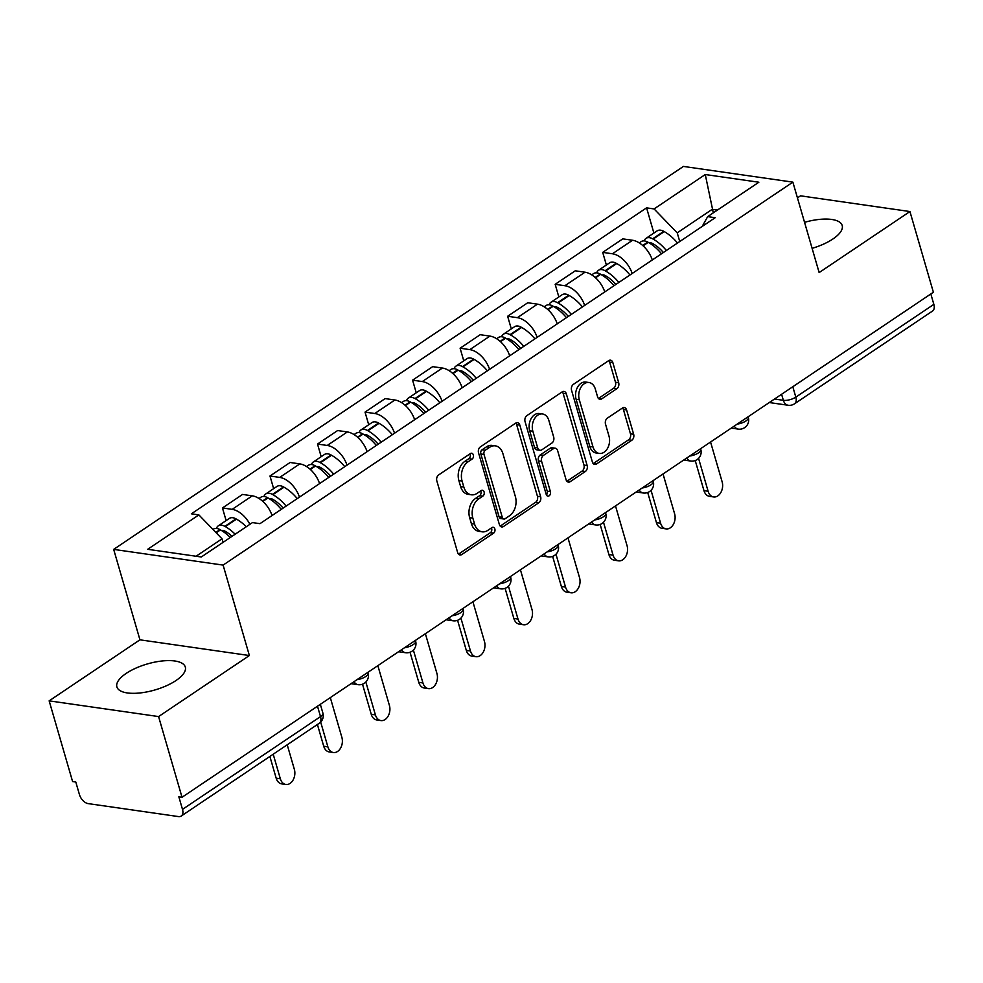 <?xml version="1.0" encoding="UTF-8"?>
<svg xmlns="http://www.w3.org/2000/svg" width="983" height="983" viewBox="0 0 983 983"><rect width="100%" height="100%" fill="white"/><g stroke="black" fill="none" stroke-linecap="round" stroke-linejoin="round"><path stroke-width="1.47" d="M473.339 454.932A3.133 2.224 98.2 0 0 471.693 453.237A3.133 2.224 98.2 0 0 470.439 453.556L438.664 474.912A4.485 3.17 98.2 0 0 436.833 480.908L457.648 552.557A4.485 3.17 98.2 0 0 460.007 554.977A4.485 3.17 98.2 0 0 461.801 554.523L493.577 533.167A3.133 2.224 98.2 0 0 494.854 528.977A3.133 2.224 98.2 0 0 493.208 527.281A3.133 2.224 98.2 0 0 491.955 527.601L487.838 530.353A14.34 10.162 98.2 0 1 482.1 531.815A14.34 10.162 98.2 0 1 474.568 524.05L472.835 518.078A14.34 10.162 98.2 0 1 478.709 498.909L482.813 496.145A3.133 2.224 98.2 0 0 484.103 491.955A3.133 2.224 98.2 0 0 482.456 490.259A3.133 2.224 98.2 0 0 481.203 490.578L477.087 493.343A14.34 10.162 98.2 0 1 471.349 494.793A14.34 10.162 98.2 0 1 463.816 487.027L462.084 481.056A14.34 10.162 98.2 0 1 467.945 461.887L472.061 459.122A3.133 2.224 98.2 0 0 473.339 454.932M471.349 494.793L468.154 494.338A14.34 10.162 98.2 0 1 460.622 486.573L458.889 480.601A14.34 10.162 98.2 0 1 464.762 461.432L468.866 458.668A3.133 2.224 98.2 0 0 470.157 454.478A3.133 2.224 98.2 0 0 469.923 453.9M458.496 554.142A4.485 3.17 98.2 0 0 458.606 554.068L490.382 532.712A3.133 2.224 98.2 0 0 491.66 528.522A3.133 2.224 98.2 0 0 491.439 527.945M482.1 531.815L478.905 531.361A14.34 10.162 98.2 0 1 471.373 523.595L469.641 517.623A14.34 10.162 98.2 0 1 475.514 498.455L479.63 495.69A3.133 2.224 98.2 0 0 480.908 491.5A3.133 2.224 98.2 0 0 480.687 490.922M812.105 248.343A35.621 13.541 -16.2 0 0 832.884 239.004A35.621 13.541 -16.2 0 0 842.198 225.5A35.621 13.541 -16.2 0 0 804.549 222.33M126.205 673.392A35.621 13.541 -16.2 0 0 116.891 686.908A35.621 13.541 -16.2 0 0 140.065 692.954A35.621 13.541 -16.2 0 0 175.982 680.543A35.621 13.541 -16.2 0 0 185.296 667.027A35.621 13.541 -16.2 0 0 162.121 660.981A35.621 13.541 -16.2 0 0 126.205 673.392M616.845 388.703A4.485 3.17 98.2 0 0 618.676 382.706L612.839 362.604A4.485 3.17 98.2 0 0 610.48 360.171A4.485 3.17 98.2 0 0 608.686 360.638L573.396 384.353A4.485 3.17 98.2 0 0 571.565 390.349L592.38 461.998A4.485 3.17 98.2 0 0 594.727 464.418A4.485 3.17 98.2 0 0 596.521 463.964L631.811 440.249A4.485 3.17 98.2 0 0 633.654 434.253L626.601 409.972A4.485 3.17 98.2 0 0 624.242 407.552A4.485 3.17 98.2 0 0 622.448 408.006L607.347 418.156A4.485 3.17 98.2 0 0 605.516 424.14L609.005 436.182A11.993 8.491 98.2 0 1 607.568 448.322A11.993 8.491 98.2 0 1 599.311 453.433A11.993 8.491 98.2 0 1 593.007 446.946L579.306 399.774A11.993 8.491 98.2 0 1 580.744 387.634A11.993 8.491 98.2 0 1 589.014 382.522A11.993 8.491 98.2 0 1 595.305 389.01L597.59 396.874A4.485 3.17 98.2 0 0 599.949 399.307A4.485 3.17 98.2 0 0 601.731 398.852L616.845 388.703L613.65 388.236A4.485 3.17 98.2 0 0 615.481 382.252L609.644 362.149A4.485 3.17 98.2 0 0 608.796 360.564M249.375 655.538L139.942 639.822L49.15 700.854L158.582 716.57L249.375 655.538L223.104 565.102L792.876 182.138L819.146 272.574L909.939 211.542L933.383 292.246L182.027 797.274L178.845 796.808L182.494 809.378L320.519 716.607A9.13 3.477 -16.2 0 0 322.903 713.142L320.335 704.307M158.582 716.57L182.027 797.274M519.823 425.123A4.485 3.17 98.2 0 0 517.463 422.69A4.485 3.17 98.2 0 0 515.682 423.145L480.38 446.872A4.485 3.17 98.2 0 0 478.549 452.856L499.364 524.517A4.485 3.17 98.2 0 0 501.723 526.937A4.485 3.17 98.2 0 0 503.517 526.483L538.807 502.768A4.485 3.17 98.2 0 0 540.638 496.771L519.823 425.123L516.628 424.656A4.485 3.17 98.2 0 0 515.78 423.083M526.888 415.612L562.178 391.885A4.485 3.17 98.2 0 1 563.972 391.431A4.485 3.17 98.2 0 1 566.331 393.864L587.146 465.512A4.485 3.17 98.2 0 1 585.315 471.508L570.214 481.658A4.485 3.17 98.2 0 1 568.42 482.112A4.485 3.17 98.2 0 1 566.061 479.692L557.619 450.632A4.485 3.17 98.2 0 0 555.26 448.199A4.485 3.17 98.2 0 0 553.466 448.653L543.452 455.387A4.485 3.17 98.2 0 0 541.621 461.383L550.406 491.635A3.133 2.224 98.2 0 1 550.025 494.805A3.133 2.224 98.2 0 1 547.863 496.145A3.133 2.224 98.2 0 1 546.216 494.449L525.057 421.596A4.485 3.17 98.2 0 1 526.888 415.612M49.15 700.854L72.595 781.559L75.789 782.013L79.439 794.583A9.13 5.431 -123.9 0 0 88.175 803.615L178.464 816.578A9.13 5.431 -123.9 0 0 181.204 816.05A9.13 5.431 -123.9 0 0 182.494 809.378M139.942 639.822L113.672 549.386L683.431 166.422L792.876 182.138M909.939 211.542L800.506 195.826L797.446 197.89M930.827 293.966L933.85 304.361A9.13 5.431 56.1 0 1 932.56 311.021L794.534 403.792A9.13 5.431 -123.9 0 0 795.825 397.132L933.85 304.361M272.058 515.547A20.999 12.496 -123.9 0 0 252.287 495.837L232.172 509.354A20.999 12.496 56.1 0 1 249.915 524.308M232.172 509.354L222.453 507.953L226.115 520.585M252.287 495.837L242.555 494.437L222.453 507.953M273.643 488.637L269.981 476.005L279.713 477.406A20.999 12.496 56.1 0 1 299.471 497.115M319.586 483.599A20.999 12.496 -123.9 0 0 299.815 463.89L290.083 462.489L269.981 476.005M321.183 456.69L317.509 444.058L327.241 445.459A20.999 12.496 56.1 0 1 347.011 465.168M367.114 451.652A20.999 12.496 -123.9 0 0 347.355 431.942L337.624 430.542L317.509 444.058M368.711 424.742L365.037 412.11L374.769 413.511A20.999 12.496 56.1 0 1 394.539 433.22M414.642 419.704A20.999 12.496 -123.9 0 0 394.883 399.995L385.152 398.594L365.037 412.11M416.239 392.795L412.577 380.163L422.297 381.564A20.999 12.496 56.1 0 1 442.067 401.273M462.182 387.757A20.999 12.496 -123.9 0 0 442.411 368.047L432.68 366.647L412.577 380.163M463.767 360.847L460.105 348.215L469.837 349.616A20.999 12.496 56.1 0 1 489.595 369.325M509.71 355.809A20.999 12.496 -123.9 0 0 489.939 336.1L480.208 334.699L460.105 348.215M511.307 328.9L507.633 316.268L517.365 317.669A20.999 12.496 56.1 0 1 537.136 337.378M557.238 323.862A20.999 12.496 -123.9 0 0 537.48 304.152L527.748 302.752L507.633 316.268M558.836 296.952L555.162 284.32L564.893 285.721A20.999 12.496 56.1 0 1 584.664 305.43M604.766 291.914A20.999 12.496 -123.9 0 0 585.008 272.205L575.276 270.804L555.162 284.32M606.364 265.005L602.702 252.373L612.421 253.774A20.999 12.496 56.1 0 1 632.192 273.483M652.307 259.967A20.999 12.496 -123.9 0 0 632.536 240.257L622.804 238.857L602.702 252.373M223.055 542.358L222.023 538.819L196.084 556.243M717.455 210.055L712.27 209.305L677.226 232.848L654.076 208.937L705.266 174.532L758.864 182.224L707.674 216.629L715.169 217.71L259.967 523.669L252.471 522.587L201.282 556.992L147.683 549.3L198.873 514.895L222.023 538.819M654.076 208.937L646.581 207.855L191.378 513.814L198.873 514.895M223.104 565.102L113.672 549.386M713.289 212.844L705.266 174.532M677.226 232.848L679.745 241.511M653.892 233.057L646.581 207.855M707.674 216.629L702.194 226.434M500.212 526.102A4.485 3.17 98.2 0 0 500.322 526.028L535.612 502.301A4.485 3.17 98.2 0 0 537.455 496.317L516.628 424.656M485.295 450.226A3.133 2.224 98.2 0 0 484.005 454.429L502.288 517.316A3.133 2.224 98.2 0 0 503.935 519.024A3.133 2.224 98.2 0 0 505.188 518.705L509.526 515.78A14.34 10.162 98.2 0 0 515.387 496.612L502.903 453.618A14.34 10.162 98.2 0 0 495.371 445.852A14.34 10.162 98.2 0 0 489.632 447.314L485.295 450.226L482.1 449.772A3.133 2.224 98.2 0 0 480.822 453.962L484.005 454.429M503.935 519.024L500.74 518.557A3.133 2.224 98.2 0 1 499.094 516.861L480.822 453.962M495.371 445.852L492.176 445.397A14.34 10.162 98.2 0 0 486.438 446.86L489.632 447.314M482.1 449.772L486.438 446.86M566.908 481.265A4.485 3.17 98.2 0 0 567.019 481.203L582.12 471.054A4.485 3.17 98.2 0 0 583.951 465.057L563.136 393.409A4.485 3.17 98.2 0 0 562.288 391.824M555.26 448.199L552.077 447.744A4.485 3.17 98.2 0 0 550.283 448.199L540.257 454.932A4.485 3.17 98.2 0 0 538.426 460.929L547.212 491.181L550.406 491.635M546.413 494.953A3.133 2.224 98.2 0 0 547.212 491.181M548.858 420.478A11.993 8.491 98.2 0 0 542.567 413.978A11.993 8.491 98.2 0 0 534.297 419.09A11.993 8.491 98.2 0 0 532.86 431.23L537.689 447.843A4.485 3.17 98.2 0 0 540.036 450.275A4.485 3.17 98.2 0 0 541.83 449.821L551.856 443.087A4.485 3.17 98.2 0 0 553.687 437.091L548.858 420.478M542.567 413.978L539.372 413.524A11.993 8.491 98.2 0 0 531.115 418.635A11.993 8.491 98.2 0 0 529.665 430.775L532.86 431.23M540.036 450.275L536.853 449.821A4.485 3.17 98.2 0 1 534.494 447.388L529.665 430.775M598.438 398.459A4.485 3.17 98.2 0 0 598.549 398.385L613.65 388.236M589.014 382.522L585.819 382.068A11.993 8.491 98.2 0 0 577.562 387.179A11.993 8.491 98.2 0 0 576.112 399.307L579.306 399.774M599.311 453.433L596.116 452.979A11.993 8.491 98.2 0 1 589.825 446.479L576.112 399.307M593.228 463.583A4.485 3.17 98.2 0 0 593.339 463.509L628.629 439.794A4.485 3.17 98.2 0 0 630.459 433.798L623.406 409.518A4.485 3.17 98.2 0 0 622.558 407.933M221.789 530.673A5.591 3.33 56.1 0 1 224.763 531.029L225.254 531.312A28.765 17.104 56.1 0 1 232.049 536.313M285.856 784.471L281.703 783.881A10.506 7.434 -81.8 0 1 276.186 778.192L280.339 778.782A10.506 7.434 98.2 0 0 285.856 784.471A10.506 7.434 98.2 0 0 293.094 779.998A10.506 7.434 98.2 0 0 294.359 769.37L287.22 744.795M235.158 534.224A34.7 20.643 -123.9 0 0 225.353 526.618L224.861 526.347A11.526 6.856 -123.9 0 0 218.251 525.88A11.526 6.856 -123.9 0 0 216.432 528.436M246.278 526.753A34.7 20.643 -123.9 0 0 236.473 519.147L235.981 518.864A11.526 6.856 -123.9 0 0 229.371 518.41L218.251 525.88M212.955 529.444L213.372 529.161A11.526 6.856 56.1 0 1 219.983 529.616L220.475 529.898A34.7 20.643 56.1 0 1 230.28 537.504M276.186 778.192L269.87 756.443M280.339 778.782L273.2 754.207M269.317 498.725A5.591 3.33 56.1 0 1 272.303 499.081L272.783 499.352A28.765 17.104 56.1 0 1 283.153 508.088M333.384 752.523L329.244 751.934A10.506 7.434 -81.8 0 1 323.726 746.244L327.867 746.834A10.506 7.434 98.2 0 0 333.384 752.523A10.506 7.434 98.2 0 0 340.622 748.051A10.506 7.434 98.2 0 0 341.887 737.422L330.313 697.598M286.127 506.085A34.7 20.643 -123.9 0 0 272.881 494.67L272.389 494.4A11.526 6.856 -123.9 0 0 265.779 493.933A11.526 6.856 -123.9 0 0 263.96 496.489M297.247 498.614A34.7 20.643 -123.9 0 0 284.001 487.199L283.509 486.917A11.526 6.856 -123.9 0 0 276.899 486.462L265.779 493.933M259.008 498.479L260.9 497.214A11.526 6.856 56.1 0 1 267.511 497.668L268.003 497.951A34.7 20.643 56.1 0 1 281.249 509.366M323.726 746.244L317.411 724.496M327.867 746.834L320.679 722.063M316.858 466.778A5.591 3.33 56.1 0 1 319.831 467.134L320.323 467.404A28.765 17.104 56.1 0 1 330.681 476.141L330.595 476.03M380.913 720.576L376.772 719.974A10.506 7.434 -81.8 0 1 371.255 714.297L375.408 714.887A10.506 7.434 98.2 0 0 380.913 720.576A10.506 7.434 98.2 0 0 388.15 716.103A10.506 7.434 98.2 0 0 389.415 705.475L377.853 665.651M333.655 474.138A34.7 20.643 -123.9 0 0 320.409 462.723L319.917 462.452A11.526 6.856 -123.9 0 0 313.307 461.985A11.526 6.856 -123.9 0 0 311.488 464.541M344.775 466.667A34.7 20.643 -123.9 0 0 331.529 455.252L331.05 454.969A11.526 6.856 -123.9 0 0 324.427 454.515L313.307 461.985M306.536 466.532L308.429 465.266A11.526 6.856 56.1 0 1 315.051 465.721L315.531 466.003A34.7 20.643 56.1 0 1 328.777 477.419M371.255 714.297L362.506 684.193M375.408 714.887L365.848 682.005M364.386 434.83A5.591 3.33 56.1 0 1 367.359 435.186L367.851 435.457A28.765 17.104 56.1 0 1 378.209 444.193M428.453 688.628L424.3 688.026A10.506 7.434 -81.8 0 1 418.783 682.349L422.936 682.939A10.506 7.434 98.2 0 0 428.453 688.628A10.506 7.434 98.2 0 0 435.678 684.156A10.506 7.434 98.2 0 0 436.944 673.527L425.381 633.703M381.183 442.19A34.7 20.643 -123.9 0 0 367.937 430.775L367.458 430.505A11.526 6.856 -123.9 0 0 360.835 430.038A11.526 6.856 -123.9 0 0 359.028 432.594M392.315 434.719A34.7 20.643 -123.9 0 0 379.069 423.304L378.578 423.022A11.526 6.856 -123.9 0 0 371.967 422.555L360.835 430.038M354.064 434.584L355.969 433.306A11.526 6.856 56.1 0 1 362.58 433.773L363.071 434.056A34.7 20.643 56.1 0 1 376.317 445.471M418.783 682.349L410.034 652.245M422.936 682.939L413.376 650.058M411.914 402.883A5.591 3.33 56.1 0 1 414.887 403.239L415.379 403.509A28.765 17.104 56.1 0 1 425.737 412.246M475.981 656.681L471.828 656.079A10.506 7.434 -81.8 0 1 466.311 650.402L470.464 650.992A10.506 7.434 98.2 0 0 475.981 656.681A10.506 7.434 98.2 0 0 483.218 652.208A10.506 7.434 98.2 0 0 484.484 641.58L472.909 601.756M428.723 410.243A34.7 20.643 -123.9 0 0 415.477 398.828L414.986 398.557A11.526 6.856 -123.9 0 0 408.375 398.09A11.526 6.856 -123.9 0 0 406.557 400.646M439.843 402.76A34.7 20.643 -123.9 0 0 426.597 391.357L426.106 391.074A11.526 6.856 -123.9 0 0 419.495 390.607L408.375 398.09M401.605 402.637L403.497 401.359A11.526 6.856 56.1 0 1 410.108 401.826L410.599 402.108A34.7 20.643 56.1 0 1 423.845 413.511M466.311 650.402L457.574 620.298M470.464 650.992L460.916 618.11M459.442 370.935A5.591 3.33 56.1 0 1 462.428 371.291L462.907 371.562A28.765 17.104 56.1 0 1 473.278 380.298L473.179 380.188M523.509 624.733L519.368 624.131A10.506 7.434 -81.8 0 1 513.851 618.454L517.992 619.044A10.506 7.434 98.2 0 0 523.509 624.733A10.506 7.434 98.2 0 0 530.746 620.261A10.506 7.434 98.2 0 0 532.012 609.632L520.437 569.808M476.251 378.295A34.7 20.643 -123.9 0 0 463.005 366.88L462.514 366.61A11.526 6.856 -123.9 0 0 455.903 366.143A11.526 6.856 -123.9 0 0 454.085 368.699M487.371 370.812A34.7 20.643 -123.9 0 0 474.125 359.409L473.634 359.127A11.526 6.856 -123.9 0 0 467.023 358.66L455.903 366.143M449.133 370.689L451.025 369.411A11.526 6.856 56.1 0 1 457.636 369.878L458.127 370.161A34.7 20.643 56.1 0 1 471.373 381.564M513.851 618.454L505.102 588.35M517.992 619.044L508.444 586.163M506.982 338.988A5.591 3.33 56.1 0 1 509.956 339.344L510.447 339.614A28.765 17.104 56.1 0 1 520.806 348.351M571.037 592.786L566.896 592.184A10.506 7.434 -81.8 0 1 561.379 586.507L565.532 587.097A10.506 7.434 98.2 0 0 571.037 592.786A10.506 7.434 98.2 0 0 578.274 588.313A10.506 7.434 98.2 0 0 579.54 577.672L567.977 537.861M523.779 346.348A34.7 20.643 -123.9 0 0 510.533 334.933L510.042 334.662A11.526 6.856 -123.9 0 0 503.431 334.195A11.526 6.856 -123.9 0 0 501.613 336.751M534.899 338.865A34.7 20.643 -123.9 0 0 521.654 327.462L521.174 327.179A11.526 6.856 -123.9 0 0 514.551 326.712L503.431 334.195M496.661 338.742L498.553 337.464A11.526 6.856 56.1 0 1 505.176 337.931L505.655 338.213A34.7 20.643 56.1 0 1 518.901 349.616M561.379 586.507L552.63 556.403M565.532 587.097L555.973 554.215M554.51 307.04A5.591 3.33 56.1 0 1 557.484 307.396L557.975 307.667A28.765 17.104 56.1 0 1 568.334 316.403M618.577 560.838L614.424 560.236A10.506 7.434 -81.8 0 1 608.907 554.559L613.06 555.149A10.506 7.434 98.2 0 0 618.577 560.838A10.506 7.434 98.2 0 0 625.802 556.366A10.506 7.434 98.2 0 0 627.068 545.725L615.505 505.913M571.307 314.4A34.7 20.643 -123.9 0 0 558.061 302.985L557.582 302.715A11.526 6.856 -123.9 0 0 550.959 302.248A11.526 6.856 -123.9 0 0 549.153 304.804M582.44 306.917A34.7 20.643 -123.9 0 0 569.194 295.514L568.702 295.232A11.526 6.856 -123.9 0 0 562.092 294.765L550.959 302.248M544.189 306.794L546.093 305.516A11.526 6.856 56.1 0 1 552.704 305.983L553.196 306.266A34.7 20.643 56.1 0 1 566.441 317.669M608.907 554.559L600.158 524.455M613.06 555.149L603.501 522.268M602.038 275.093A5.591 3.33 56.1 0 1 605.012 275.449L605.503 275.719A28.765 17.104 56.1 0 1 615.862 284.456M666.105 528.891L661.952 528.289A10.506 7.434 -81.8 0 1 656.435 522.612L660.588 523.202A10.506 7.434 98.2 0 0 666.105 528.891A10.506 7.434 98.2 0 0 673.343 524.418A10.506 7.434 98.2 0 0 674.608 513.777L663.034 473.966M618.848 282.453A34.7 20.643 -123.9 0 0 605.602 271.038L605.11 270.755A11.526 6.856 -123.9 0 0 598.5 270.3A11.526 6.856 -123.9 0 0 596.681 272.856M629.968 274.97A34.7 20.643 -123.9 0 0 616.722 263.555L616.23 263.284A11.526 6.856 -123.9 0 0 609.62 262.817L598.5 270.3M591.729 274.847L593.621 273.569A11.526 6.856 56.1 0 1 600.232 274.036L600.724 274.318A34.7 20.643 56.1 0 1 613.97 285.721M656.435 522.612L647.699 492.508M660.588 523.202L651.041 490.32M649.566 243.145A5.591 3.33 56.1 0 1 652.552 243.501L653.031 243.772A28.765 17.104 56.1 0 1 663.402 252.508M713.633 496.943L709.493 496.341A10.506 7.434 -81.8 0 1 703.975 490.664L708.116 491.254A10.506 7.434 98.2 0 0 713.633 496.943A10.506 7.434 98.2 0 0 720.871 492.471A10.506 7.434 98.2 0 0 722.136 481.83L710.562 442.018M666.376 250.505A34.7 20.643 -123.9 0 0 653.13 239.09L652.638 238.808A11.526 6.856 -123.9 0 0 646.028 238.353A11.526 6.856 -123.9 0 0 644.209 240.909M677.496 243.022A34.7 20.643 -123.9 0 0 664.25 231.607L663.758 231.337A11.526 6.856 -123.9 0 0 657.148 230.87L646.028 238.353M639.257 242.899L641.149 241.621A11.526 6.856 56.1 0 1 647.76 242.088L648.252 242.359A34.7 20.643 56.1 0 1 661.498 253.774M703.975 490.664L695.227 460.56M708.116 491.254L698.569 458.373M774.506 399.037L783.353 400.314A9.13 3.477 -16.2 0 0 795.825 397.132L792.802 386.737M781.596 394.269L783.353 400.314A9.13 6.463 -81.8 0 0 788.145 405.254A9.13 9.13 0 0 0 794.534 403.792M585.008 272.205L564.893 285.721M537.48 304.152L517.365 317.669M489.939 336.1L469.837 349.616M442.411 368.047L422.297 381.564M394.883 399.995L374.769 413.511M347.355 431.942L327.241 445.459M299.815 463.89L279.713 477.406M632.536 240.257L612.421 253.774M356.989 679.671A9.13 3.477 -16.2 0 0 368.084 673.085L367.863 672.36M351.029 683.677L358.009 684.672A9.13 6.463 -81.8 0 1 354.015 681.661M404.517 647.723A9.13 3.477 -16.2 0 0 415.612 641.137L415.404 640.412M452.045 615.776A9.13 3.477 -16.2 0 0 463.14 609.19L462.932 608.465M499.573 583.828A9.13 3.477 -16.2 0 0 510.669 577.242L510.46 576.517M547.113 551.881A9.13 3.477 -16.2 0 0 558.209 545.295L557.988 544.57M594.641 519.933A9.13 3.477 -16.2 0 0 605.737 513.347L605.528 512.622M642.169 487.986A9.13 3.477 -16.2 0 0 653.265 481.4L653.056 480.675M689.697 456.038A9.13 3.477 -16.2 0 0 700.793 449.452L700.584 448.727M737.238 424.091A9.13 3.477 -16.2 0 0 748.333 417.505L748.112 416.78M398.57 651.729L405.537 652.724A9.13 6.463 -81.8 0 1 401.555 649.714M446.098 619.781L453.077 620.777A9.13 6.463 -81.8 0 1 449.084 617.766M493.626 587.834L500.605 588.829A9.13 6.463 -81.8 0 1 496.612 585.819M541.154 555.886L548.133 556.882A9.13 6.463 -81.8 0 1 544.14 553.871M588.694 523.939L595.661 524.934A9.13 6.463 -81.8 0 1 591.68 521.924M636.222 491.991L643.201 492.987A9.13 6.463 -81.8 0 1 639.208 489.976M683.75 460.044L690.73 461.039A9.13 6.463 -81.8 0 1 686.736 458.029M731.278 428.096L738.258 429.092A9.13 6.463 -81.8 0 1 734.264 426.081M317.497 706.212L320.519 716.607A9.13 5.431 -123.9 0 1 319.229 723.279A9.13 9.13 0 0 0 322.903 713.142M464.762 461.432L467.945 461.887M458.889 480.601L462.084 481.056M460.622 486.573L463.816 487.027M479.63 495.69L482.813 496.145M475.514 498.455L478.709 498.909M469.641 517.623L472.835 518.078M471.373 523.595L474.568 524.05M490.382 532.712L493.577 533.167M458.606 554.068L461.801 554.523M468.866 458.668L472.061 459.122M537.455 496.317L540.638 496.771M535.612 502.301L538.807 502.768M500.322 526.028L503.517 526.483M499.094 516.861L502.288 517.316M563.136 393.409L566.331 393.864M583.951 465.057L587.146 465.512M582.12 471.054L585.315 471.508M567.019 481.203L570.214 481.658M550.283 448.199L553.466 448.653M540.257 454.932L543.452 455.387M538.426 460.929L541.621 461.383M534.494 447.388L537.689 447.843M598.549 398.385L601.731 398.852M589.825 446.479L593.007 446.946M623.406 409.518L626.601 409.972M630.459 433.798L633.654 434.253M628.629 439.794L631.811 440.249M593.339 463.509L596.521 463.964M609.644 362.149L612.839 362.604M615.481 382.252L618.676 382.706M235.981 518.864L224.861 526.347M219.983 529.616L215.83 532.417M220.475 529.898L216.186 532.774M236.473 519.147L225.353 526.618M225.709 531.57L224.419 532.442M283.509 486.917L272.389 494.4M267.511 497.668L262.449 501.072M268.003 497.951L262.842 501.416M284.001 487.199L272.881 494.67M273.237 499.622L271.947 500.494M331.05 454.969L319.917 462.452M315.051 465.721L309.989 469.124M315.531 466.003L310.37 469.469M331.529 455.252L320.409 462.723M320.777 467.675L319.475 468.535M378.578 423.022L367.458 430.505M362.58 433.773L357.517 437.177M363.071 434.056L357.898 437.521M379.069 423.304L367.937 430.775M368.306 435.727L367.015 436.587M426.106 391.074L414.986 398.557M410.108 401.826L405.045 405.229M410.599 402.108L405.426 405.574M426.597 391.357L415.477 398.828M415.834 403.78L414.543 404.64M473.634 359.127L462.514 366.61M457.636 369.878L452.573 373.282M458.127 370.161L452.966 373.626M474.125 359.409L463.005 366.88M463.362 371.832L462.071 372.692M521.174 327.179L510.042 334.662M505.176 337.931L500.114 341.334M505.655 338.213L500.494 341.679M521.654 327.462L510.533 334.933M510.902 339.885L509.599 340.745M568.702 295.232L557.582 302.715M552.704 305.983L547.642 309.387M553.196 306.266L548.023 309.731M569.194 295.514L558.061 302.985M558.43 307.937L557.14 308.797M616.23 263.284L605.11 270.755M600.232 274.036L595.17 277.439M600.724 274.318L595.551 277.784M616.722 263.555L605.602 271.038M605.958 275.99L604.668 276.85M663.758 231.337L652.638 238.808M647.76 242.088L642.698 245.492M648.252 242.359L643.091 245.836M664.25 231.607L653.13 239.09M653.486 244.042L652.196 244.902M358.009 684.672A9.13 9.13 0 0 0 368.084 673.085M405.537 652.724A9.13 9.13 0 0 0 415.612 641.137M453.077 620.777A9.13 9.13 0 0 0 463.14 609.19M500.605 588.829A9.13 9.13 0 0 0 510.669 577.242M548.133 556.882A9.13 9.13 0 0 0 558.209 545.295M595.661 524.934A9.13 9.13 0 0 0 605.737 513.347M643.201 492.987A9.13 9.13 0 0 0 653.265 481.4M690.73 461.039A9.13 9.13 0 0 0 700.793 449.452M738.258 429.092A9.13 9.13 0 0 0 748.333 417.505M788.145 405.254L769.284 402.551M319.229 723.279L181.204 816.05"/></g></svg>
